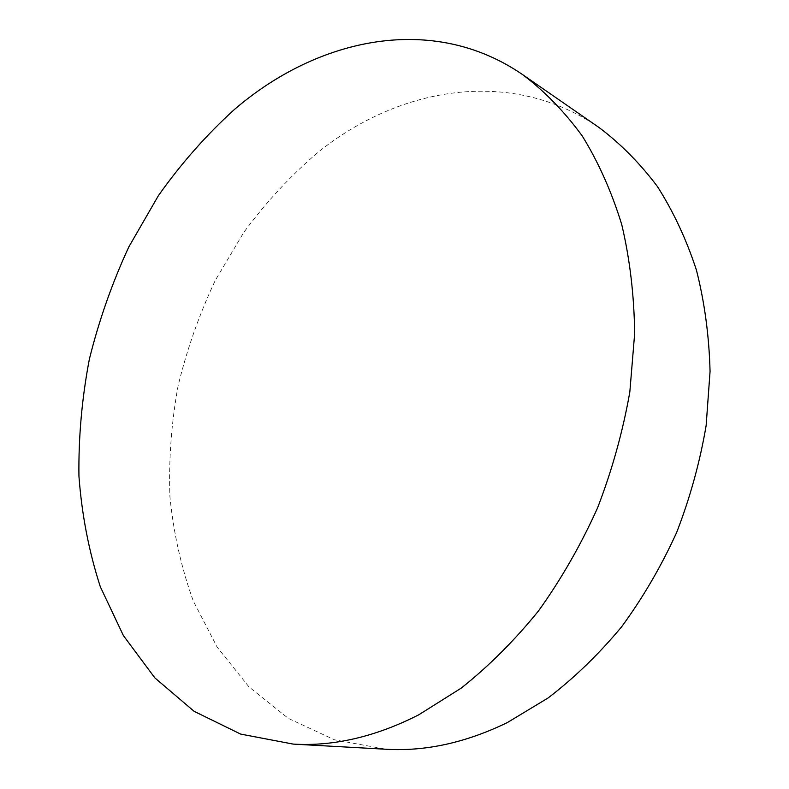 <?xml version="1.0" encoding="UTF-8"?>
<svg xmlns="http://www.w3.org/2000/svg" width="789" height="789" viewBox="0 0 789 789"><rect width="100%" height="100%" fill="white"/><g stroke="black" fill="none" stroke-linecap="round" stroke-linejoin="round"><path stroke-width="0.59" stroke-dasharray="3.94 2.96" d="M599.226 127.65C511.302 66.947 399.086 86.81 317.691 152.583C290.303 176.006 265.646 202.645 243.722 232.489L215.249 280.44C199.262 314.387 186.855 349.616 178.038 386.117C171.361 422.973 168.649 459.79 169.911 496.557C173.491 532.92 181.283 567.735 193.285 601.001L217.143 647.128L248.969 686.884L288.34 718.404L334.457 739.786L386.038 749.254"/><path stroke-width="1.18" d="M293.242 744.106L386.038 749.254C425.606 751.562 466.082 742.646 507.475 722.497L548.108 697.959C574.362 677.869 598.831 654.189 621.515 626.939C642.818 597.894 661.182 566.423 676.627 532.536C690.119 497.681 699.951 462.029 706.135 425.577L710.061 371.451C709.133 335.946 704.577 302.128 696.401 269.996C686.322 239.245 673.293 211.373 657.326 186.391C639.948 163.303 620.588 143.716 599.226 127.65L522.811 74.748C432.737 12.713 317.997 37.724 234.56 109.355C206.452 134.84 181.075 163.589 158.421 195.623L128.844 246.868C112.117 283.034 98.96 320.472 89.364 359.182C81.918 398.248 78.436 437.234 78.939 476.142C81.79 514.625 88.91 551.481 100.302 586.72L123.419 635.628L154.812 677.84L194.133 711.343L240.675 734.095L293.242 744.106C333.747 746.502 375.564 736.748 418.703 714.844L461.18 688.136C488.756 666.261 514.556 640.481 538.601 610.804C561.245 579.175 580.872 544.933 597.49 508.067C612.096 470.185 622.866 431.504 629.829 392.005L634.662 333.52C634.159 295.244 629.849 258.93 621.742 224.569C611.633 191.766 598.447 162.209 582.193 135.876C564.46 111.644 544.666 91.268 522.811 74.748"/></g></svg>
